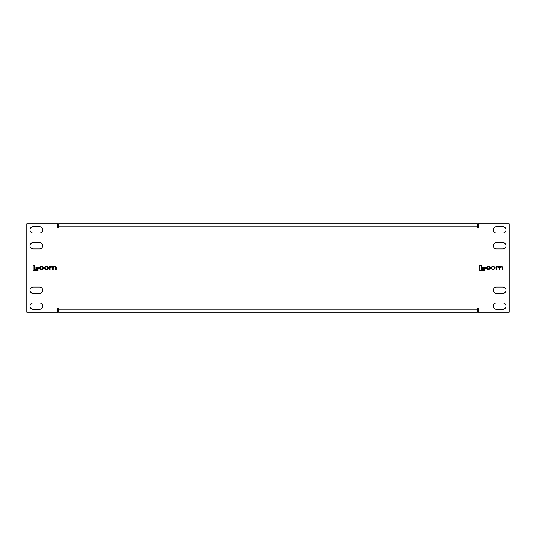<?xml version="1.0" encoding="UTF-8"?>
<svg xmlns="http://www.w3.org/2000/svg" width="536" height="536" viewBox="0 0 536 536"><rect width="100%" height="100%" fill="white"/><g stroke="black" fill="none" stroke-linecap="round" stroke-linejoin="round"><path stroke-width="0.8" d="M448.585 223.82L442.87 223.82L448.585 223.82M80.434 223.82L74.725 223.82L80.434 223.82M455.567 312.18L461.275 312.18L455.567 312.18M442.87 312.18L448.585 312.18L442.87 312.18M477.462 226.869L477.462 223.82L58.538 223.82L58.538 227.633L57.774 227.633L57.774 223.82L26.8 223.82L26.8 312.18L57.774 312.18L57.774 308.368L58.538 308.368L58.538 309.131L477.462 309.131L477.462 308.368L478.226 308.368L478.226 312.18L509.2 312.18L509.2 223.82L478.226 223.82L478.226 227.633L477.462 227.633L477.462 226.869L58.538 226.869M489.703 268.476L487.887 269.139L486.809 268.268L486.809 267.605L487.78 266.74L490.145 267.377L488.758 266.305L487.867 266.305L486.273 267.585L486.273 268.295L487.606 269.575L488.812 269.575L490.206 268.462L489.703 268.476M496.182 266.352L496.182 269.528L496.711 269.528L496.711 267.538L497.716 266.74L499.297 267.605L499.297 269.528L499.827 269.528L499.827 267.645L501.301 266.74L502.319 267.457L502.319 269.528L502.855 269.528L502.855 267.397L501.468 266.305L499.646 266.888L498.614 266.305L496.691 266.727L496.182 266.352M492.671 266.305L490.916 267.591L490.916 268.288L492.671 269.575L493.435 269.575L495.19 268.288L495.19 267.591L493.435 266.305L492.671 266.305M482.574 267.364L482.574 268.57L485.516 268.57L485.516 267.364L482.574 267.364M479.807 265.434L479.807 270.566L484.658 270.566L484.658 269.313L481.301 269.313L481.301 265.434L479.807 265.434M43.047 268.476L41.232 269.139L40.146 268.268L40.146 267.605L41.125 266.74L43.49 267.377L42.103 266.305L41.205 266.305L39.61 267.585L39.61 268.295L40.944 269.575L42.15 269.575L43.543 268.462L43.047 268.476M49.52 266.352L49.52 269.528L50.056 269.528L50.056 267.538L51.054 266.74L52.635 267.605L52.635 269.528L53.171 269.528L53.171 267.645L54.645 266.74L55.657 267.457L55.657 269.528L56.193 269.528L56.193 267.397L54.806 266.305L52.984 266.888L51.959 266.305L50.029 266.727L49.52 266.352M46.016 266.305L44.26 267.591L44.26 268.288L46.016 269.575L46.779 269.575L48.535 268.288L48.535 267.591L46.779 266.305L46.016 266.305M35.919 267.364L35.919 268.57L38.853 268.57L38.853 267.364L35.919 267.364M33.145 265.434L33.145 270.566L37.996 270.566L37.996 269.313L34.639 269.313L34.639 265.434L33.145 265.434M502.855 248.959A3.176 3.176 0 0 0 506.024 245.783A3.176 3.176 0 0 0 502.855 242.614L496.503 242.614A3.176 3.176 0 0 0 493.334 245.783A3.176 3.176 0 0 0 496.503 248.959L502.855 248.959M502.855 233.086A3.176 3.176 0 0 0 506.024 229.917A3.176 3.176 0 0 0 502.855 226.741L496.503 226.741A3.176 3.176 0 0 0 493.334 229.917A3.176 3.176 0 0 0 496.503 233.086L502.855 233.086M496.503 287.041A3.176 3.176 0 0 0 493.334 290.217A3.176 3.176 0 0 0 496.503 293.386L502.855 293.386A3.176 3.176 0 0 0 506.024 290.217A3.176 3.176 0 0 0 502.855 287.041L496.503 287.041M496.503 302.914A3.176 3.176 0 0 0 493.334 306.083A3.176 3.176 0 0 0 496.503 309.259L502.855 309.259A3.176 3.176 0 0 0 506.024 306.083A3.176 3.176 0 0 0 502.855 302.914L496.503 302.914M33.145 287.041A3.176 3.176 0 0 0 29.976 290.217A3.176 3.176 0 0 0 33.145 293.386L39.497 293.386A3.176 3.176 0 0 0 42.666 290.217A3.176 3.176 0 0 0 39.497 287.041L33.145 287.041M33.145 302.914A3.176 3.176 0 0 0 29.976 306.083A3.176 3.176 0 0 0 33.145 309.259L39.497 309.259A3.176 3.176 0 0 0 42.666 306.083A3.176 3.176 0 0 0 39.497 302.914L33.145 302.914M33.145 242.614A3.176 3.176 0 0 0 29.976 245.783A3.176 3.176 0 0 0 33.145 248.959L39.497 248.959A3.176 3.176 0 0 0 42.666 245.783A3.176 3.176 0 0 0 39.497 242.614L33.145 242.614M33.145 226.741A3.176 3.176 0 0 0 29.976 229.917A3.176 3.176 0 0 0 33.145 233.086L39.497 233.086A3.176 3.176 0 0 0 42.666 229.917A3.176 3.176 0 0 0 39.497 226.741L33.145 226.741M477.462 309.131L477.462 312.18L58.538 312.18L58.538 309.131M47.999 267.625L46.94 266.74L45.848 266.74L44.796 267.625L44.796 268.255L45.848 269.139L46.94 269.139L47.999 268.255L47.999 267.625M494.654 267.625L493.596 266.74L492.51 266.74L491.452 267.625L491.452 268.255L492.51 269.139L493.596 269.139L494.654 268.255L494.654 267.625"/></g></svg>
